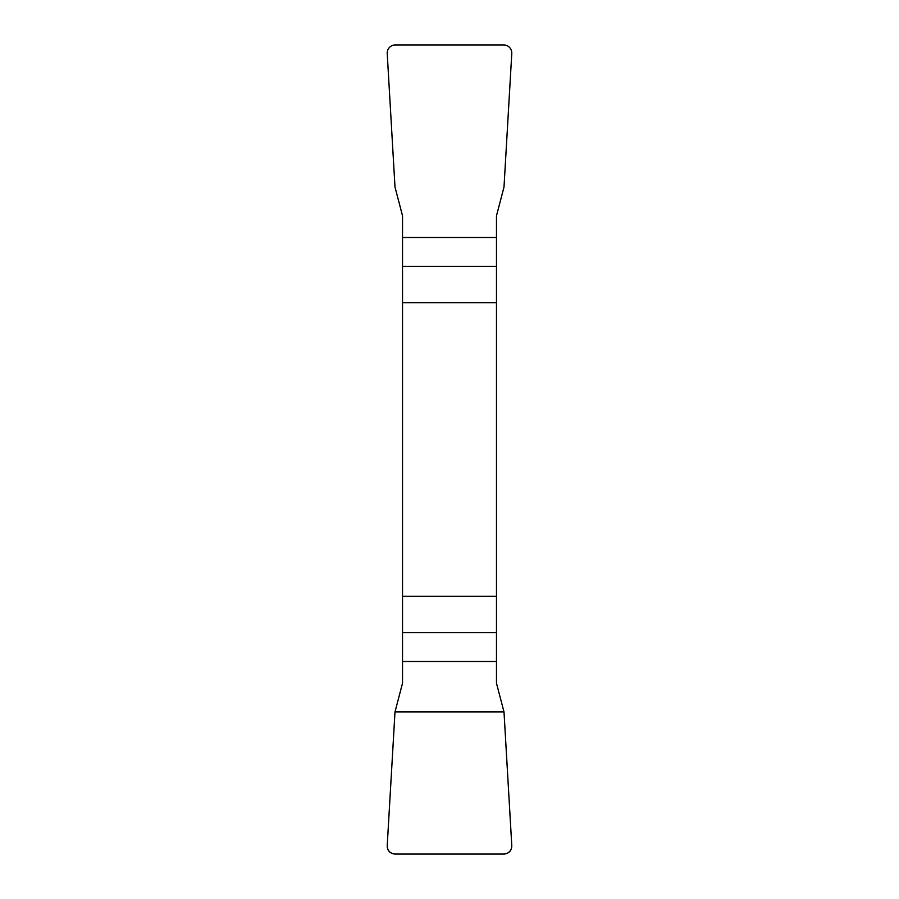 <?xml version="1.0" encoding="UTF-8"?>
<svg xmlns="http://www.w3.org/2000/svg" width="899" height="899" viewBox="0 0 899 899"><rect width="100%" height="100%" fill="white"/><g stroke="black" fill="none" stroke-linecap="round" stroke-linejoin="round"><path stroke-width="1.35" d="M402.527 302.671L496.473 302.671L496.473 215.816L504.002 187.071L511.778 53.524A8.293 8.17 136.7 0 0 503.676 44.95L395.324 44.95A8.293 8.17 43.3 0 0 387.222 53.524L394.998 187.071L402.527 215.816L402.527 683.184L394.998 711.929L387.222 845.476A8.293 8.17 -43.3 0 0 395.324 854.05L503.676 854.05A8.293 8.17 -136.7 0 0 511.778 845.476L504.002 711.929L496.473 683.184L496.473 596.329L402.527 596.329M496.473 302.671L496.473 596.329M511.767 845.408C511.7 850.791 508.98 853.668 503.62 854.05L395.38 854.05C390.02 853.668 387.3 850.791 387.233 845.408L394.998 711.929L504.002 711.929L511.767 845.408M496.473 266.374L402.527 266.374M402.527 237.493L496.473 237.493M402.527 632.626L496.473 632.626M496.473 661.507L402.527 661.507"/></g></svg>
